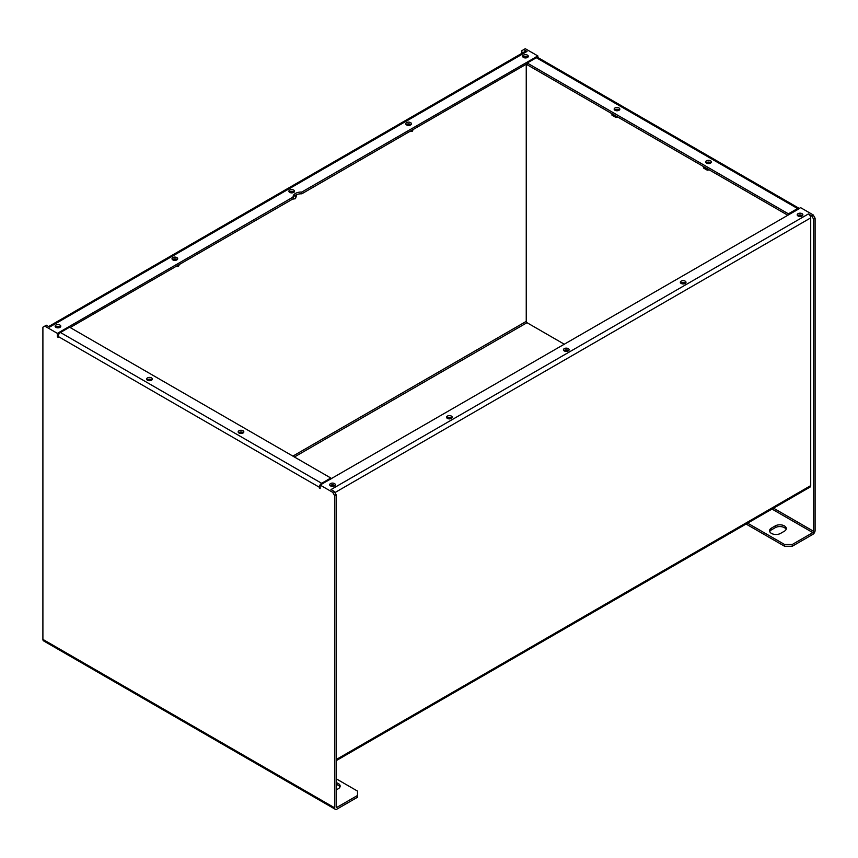 <?xml version="1.0" encoding="UTF-8"?>
<svg xmlns="http://www.w3.org/2000/svg" width="858" height="858" viewBox="0 0 858 858"><rect width="100%" height="100%" fill="white"/><g stroke="black" fill="none" stroke-linecap="round" stroke-linejoin="round"><path stroke-width="1.29" d="M70.163 327.531L293.104 198.82L293.104 197.061A8.172 4.719 180 0 1 293.082 196.761A8.172 4.719 180 0 1 301.78 192.053L537.869 55.963L525.289 48.702L523.766 49.582L527.005 51.448A3.239 1.866 60 0 0 525.386 51.287L48.627 326.544M293.104 198.219A8.172 4.719 180 0 1 301.78 193.811L301.78 192.053M339.961 787.011A6.467 3.732 0 0 0 336.143 784.448M336.143 782.678A6.467 3.732 180 0 1 340.143 786.132A6.467 3.732 180 0 1 338.245 788.77L336.143 789.982M238.621 432.775A2.831 1.63 180 0 1 243.393 432.775M238.996 433.043A2.831 1.63 0 0 0 242.085 433.397A2.831 1.63 0 0 0 243.833 431.885A2.831 1.63 0 0 0 241.001 430.255A2.831 1.63 0 0 0 238.17 431.885A2.831 1.63 0 0 0 238.996 433.043M147.093 379.933A2.831 1.63 180 0 1 151.48 379.654A2.831 1.63 180 0 1 151.866 379.933M147.479 380.212A2.831 1.63 0 0 0 150.568 380.566A2.831 1.63 0 0 0 152.316 379.054A2.831 1.63 0 0 0 149.485 377.413A2.831 1.63 0 0 0 146.654 379.054A2.831 1.63 0 0 0 147.479 380.212M58.912 334.03L58.912 332.486L57.389 333.365L44.809 326.104L42.9 327.198L42.9 639.392L334.62 807.818L334.62 495.624L332.711 492.32L320.131 485.06L320.131 488.577L319.369 487.258L58.151 336.454A3.239 1.866 -60 0 1 60.446 332.486L69.595 327.198L330.802 478.013L330.802 479.118M58.151 337.333L58.151 336.454L57.389 336.894L58.151 337.333M57.389 333.365L57.389 336.894M334.62 807.818A3.239 1.866 120 0 0 335.285 809.298L43.565 640.872A3.239 1.866 -60 0 1 42.9 639.392M335.285 809.298A3.239 1.866 120 0 0 336.904 809.137L357.496 797.254L357.496 795.495L336.904 807.378L336.143 806.938L336.143 494.744L334.62 495.624M336.143 806.938A1.083 0.622 120 0 0 336.904 807.378M336.143 778.753L357.496 791.087L357.496 795.495M320.131 487.698L319.369 488.138M319.369 487.258A3.239 1.866 120 0 1 321.653 483.301L330.802 478.013M799.088 208.762L320.131 485.06M527.005 51.448L49.571 327.091L46.332 325.225L44.809 326.104M332.711 492.32L334.234 491.441L336.143 494.744M151.458 380.223A2.295 1.319 0 0 0 151.105 379.965A2.295 1.319 0 0 0 147.512 380.223M147.383 380.148A2.402 1.384 180 0 1 151.18 379.837A2.402 1.384 180 0 1 151.587 380.148M242.975 433.065A2.295 1.319 0 0 0 242.621 432.807A2.295 1.319 0 0 0 239.028 433.065M238.899 432.979A2.402 1.384 180 0 1 241.001 432.26A2.402 1.384 180 0 1 243.104 432.979M58.912 332.486L293.104 197.061M769.723 531.628A6.467 3.732 180 0 1 771.439 529.869L775.246 527.659A6.467 3.732 180 0 1 781.574 526.705A6.467 3.732 180 0 1 786.121 529.429M775.246 525.9A6.467 3.732 180 0 1 782.303 525.096A6.467 3.732 180 0 1 786.303 528.549A6.467 3.732 180 0 1 784.405 531.188L780.587 533.386A6.467 3.732 180 0 1 773.541 534.202A6.467 3.732 180 0 1 769.54 530.748A6.467 3.732 180 0 1 771.439 528.11L775.246 525.9L775.246 527.659M706.134 162.848A2.831 1.63 180 0 1 710.907 162.848M706.52 163.127A2.831 1.63 0 0 0 709.598 163.481A2.831 1.63 0 0 0 711.346 161.969A2.831 1.63 0 0 0 708.515 160.339A2.831 1.63 0 0 0 705.684 161.969A2.831 1.63 0 0 0 706.52 163.127M614.607 110.017A2.831 1.63 180 0 1 619.004 109.738A2.831 1.63 180 0 1 619.379 110.017M614.993 110.285A2.831 1.63 0 0 0 618.082 110.639A2.831 1.63 0 0 0 619.83 109.138A2.831 1.63 0 0 0 616.999 107.497A2.831 1.63 0 0 0 614.167 109.138A2.831 1.63 0 0 0 614.993 110.285M799.088 208.537L800.611 207.657L813.191 214.918L815.1 218.222L815.1 530.416A3.239 1.866 120 0 1 812.816 534.384L792.224 546.267L784.598 546.267L746.074 524.024M537.869 57.518L537.869 55.963M523.766 49.582L521.857 50.686L521.857 53.325M815.1 218.222L813.577 219.101L813.577 531.295L773.53 508.172M772.007 509.062L812.816 532.614A1.083 0.622 120 0 0 813.577 531.295M812.816 532.614L792.224 544.508L792.224 546.267M784.598 546.267L784.598 544.508L747.597 523.144M536.347 56.843L536.347 57.722L527.198 63.009L527.198 64.768L787.837 215.251M797.554 208.537L536.347 57.722A3.239 1.866 -60 0 1 537.966 57.561L799.173 208.376A3.239 1.866 120 0 0 797.554 208.537L788.405 213.824L788.405 214.918M527.198 63.009L788.405 213.824M813.577 219.101L811.668 215.798L813.191 214.918M784.598 544.508L792.224 544.508M710.488 163.149A2.295 1.319 0 0 0 710.134 162.891A2.295 1.319 0 0 0 706.542 163.149M706.413 163.063A2.402 1.384 180 0 1 708.515 162.344A2.402 1.384 180 0 1 710.617 163.063M707.249 168.726L707.249 170.184L706.938 168.543M709.255 169.884L707.271 170.195M703.485 166.549L703.485 168.007L706.938 170.002M618.972 110.307A2.295 1.319 0 0 0 618.618 110.049A2.295 1.319 0 0 0 615.025 110.307M614.896 110.232A2.402 1.384 180 0 1 618.693 109.921A2.402 1.384 180 0 1 619.101 110.232M615.733 115.884L615.744 117.353L615.422 115.712M617.728 117.042L615.744 117.353M611.958 113.706L611.958 115.165L615.422 117.16M536.153 56.735L536.153 57.84M526.244 64.221L526.244 321.375L292.868 456.113M564.371 344.272L527.005 322.694A1.083 0.622 60 0 1 526.244 321.375M410.574 124.946A2.295 1.319 0 0 0 410.221 124.689A2.295 1.319 0 0 0 406.628 124.946M406.499 124.871A2.402 1.384 180 0 1 410.296 124.56A2.402 1.384 180 0 1 410.703 124.871M413.127 129.526L412.344 131.22L412.344 129.976M412.344 131.22L409.405 131.671M410.982 124.657A2.831 1.63 0 0 0 410.596 124.378A2.831 1.63 0 0 0 406.209 124.657M527.445 57.465A2.295 1.319 0 0 0 527.102 57.207A2.295 1.319 0 0 0 523.509 57.465M523.369 57.389A2.402 1.384 180 0 1 527.177 57.078A2.402 1.384 180 0 1 527.584 57.389M527.198 64.05L526.286 64.189M527.863 57.175A2.831 1.63 0 0 0 527.477 56.896A2.831 1.63 0 0 0 523.09 57.175M293.693 192.428A2.295 1.319 0 0 0 293.339 192.171A2.295 1.319 0 0 0 289.747 192.428A2.831 1.63 0 0 0 292.803 192.76A2.831 1.63 0 0 0 294.551 191.259A2.831 1.63 0 0 0 291.72 189.618A2.831 1.63 0 0 0 288.889 191.259A2.831 1.63 0 0 0 289.714 192.406M289.618 192.353A2.402 1.384 180 0 1 293.415 192.031A2.402 1.384 180 0 1 293.822 192.353M295.506 195.163L295.463 198.702L296.836 194.552M295.463 198.702L292.535 199.153M294.101 192.138A2.831 1.63 0 0 0 293.726 191.86A2.831 1.63 0 0 0 289.339 192.138M176.812 259.91A2.295 1.319 0 0 0 176.458 259.652A2.295 1.319 0 0 0 172.866 259.91M172.737 259.824A2.402 1.384 180 0 1 176.534 259.513A2.402 1.384 180 0 1 176.941 259.824M179.365 264.489L178.582 266.173L178.582 264.94M178.582 266.173L175.654 266.634M177.231 259.609A2.831 1.63 0 0 0 176.845 259.341A2.831 1.63 0 0 0 172.458 259.609M59.931 327.391A2.295 1.319 0 0 0 59.588 327.123A2.295 1.319 0 0 0 55.995 327.391A2.831 1.63 0 0 0 59.041 327.724A2.831 1.63 0 0 0 60.789 326.212A2.831 1.63 0 0 0 57.958 324.581A2.831 1.63 0 0 0 55.127 326.212A2.831 1.63 0 0 0 55.963 327.37M55.856 327.306A2.402 1.384 180 0 1 59.663 326.995A2.402 1.384 180 0 1 60.071 327.306M60.35 327.091A2.831 1.63 0 0 0 59.963 326.823A2.831 1.63 0 0 0 55.577 327.091M334.491 485.907A2.295 1.319 0 0 0 334.148 485.639A2.295 1.319 0 0 0 330.555 485.907A2.831 1.63 0 0 0 333.601 486.239A2.831 1.63 0 0 0 335.349 484.727A2.831 1.63 0 0 0 332.518 483.097A2.831 1.63 0 0 0 329.686 484.727A2.831 1.63 0 0 0 330.523 485.885M330.416 485.821A2.402 1.384 180 0 1 334.223 485.51A2.402 1.384 180 0 1 334.631 485.821M334.91 485.607A2.831 1.63 0 0 0 330.137 485.607M451.372 418.425A2.295 1.319 0 0 0 451.018 418.168A2.295 1.319 0 0 0 447.426 418.425M447.297 418.339A2.402 1.384 180 0 1 451.094 418.028A2.402 1.384 180 0 1 451.501 418.339M451.791 418.125A2.831 1.63 0 0 0 447.018 418.125M568.253 350.943A2.295 1.319 0 0 0 567.899 350.686A2.295 1.319 0 0 0 564.307 350.943A2.831 1.63 0 0 0 567.363 351.276A2.831 1.63 0 0 0 569.111 349.774A2.831 1.63 0 0 0 566.28 348.134A2.831 1.63 0 0 0 563.449 349.774A2.831 1.63 0 0 0 564.274 350.922M564.178 350.868A2.402 1.384 180 0 1 567.975 350.547A2.402 1.384 180 0 1 568.382 350.868M568.661 350.654A2.831 1.63 0 0 0 563.899 350.654M685.134 283.462A2.295 1.319 0 0 0 684.781 283.204A2.295 1.319 0 0 0 681.188 283.462M681.059 283.387A2.402 1.384 180 0 1 684.856 283.076A2.402 1.384 180 0 1 685.263 283.387M685.542 283.172A2.831 1.63 0 0 0 680.769 283.172M802.005 215.98A2.295 1.319 0 0 0 801.662 215.723A2.295 1.319 0 0 0 798.069 215.98M797.929 215.905A2.402 1.384 180 0 1 801.737 215.594A2.402 1.384 180 0 1 802.144 215.905M802.423 215.69A2.831 1.63 0 0 0 797.65 215.69M798.037 215.969A2.831 1.63 0 0 0 801.125 216.323A2.831 1.63 0 0 0 802.874 214.811A2.831 1.63 0 0 0 800.042 213.181A2.831 1.63 0 0 0 797.211 214.811A2.831 1.63 0 0 0 798.037 215.969M681.155 283.451A2.831 1.63 0 0 0 684.244 283.805A2.831 1.63 0 0 0 685.992 282.293A2.831 1.63 0 0 0 683.161 280.652A2.831 1.63 0 0 0 680.33 282.293A2.831 1.63 0 0 0 681.155 283.451M447.404 418.404A2.831 1.63 0 0 0 450.482 418.758A2.831 1.63 0 0 0 452.23 417.245A2.831 1.63 0 0 0 449.399 415.615A2.831 1.63 0 0 0 446.568 417.245A2.831 1.63 0 0 0 447.404 418.404M172.844 259.888A2.831 1.63 0 0 0 175.922 260.242A2.831 1.63 0 0 0 177.67 258.73A2.831 1.63 0 0 0 174.839 257.1A2.831 1.63 0 0 0 172.008 258.73A2.831 1.63 0 0 0 172.844 259.888M523.477 57.454A2.831 1.63 0 0 0 526.565 57.808A2.831 1.63 0 0 0 528.313 56.296A2.831 1.63 0 0 0 525.482 54.665A2.831 1.63 0 0 0 522.651 56.296A2.831 1.63 0 0 0 523.477 57.454M406.595 124.936A2.831 1.63 0 0 0 409.684 125.289A2.831 1.63 0 0 0 411.432 123.777A2.831 1.63 0 0 0 408.601 122.136A2.831 1.63 0 0 0 405.77 123.777A2.831 1.63 0 0 0 406.595 124.936M336.143 760.692L810.049 487.097A3.239 1.866 60 0 0 810.713 485.617L810.713 217.889L334.91 492.599M811.668 215.798L808.429 213.932A3.239 1.866 60 0 1 810.713 217.889M334.234 491.441L330.995 489.575L808.429 213.932M301.78 193.811L527.198 63.674M321.653 483.301L60.446 332.486M771.439 528.11L771.439 529.869M810.713 485.617L336.143 759.598M294.391 456.992L527.005 322.694"/></g></svg>
